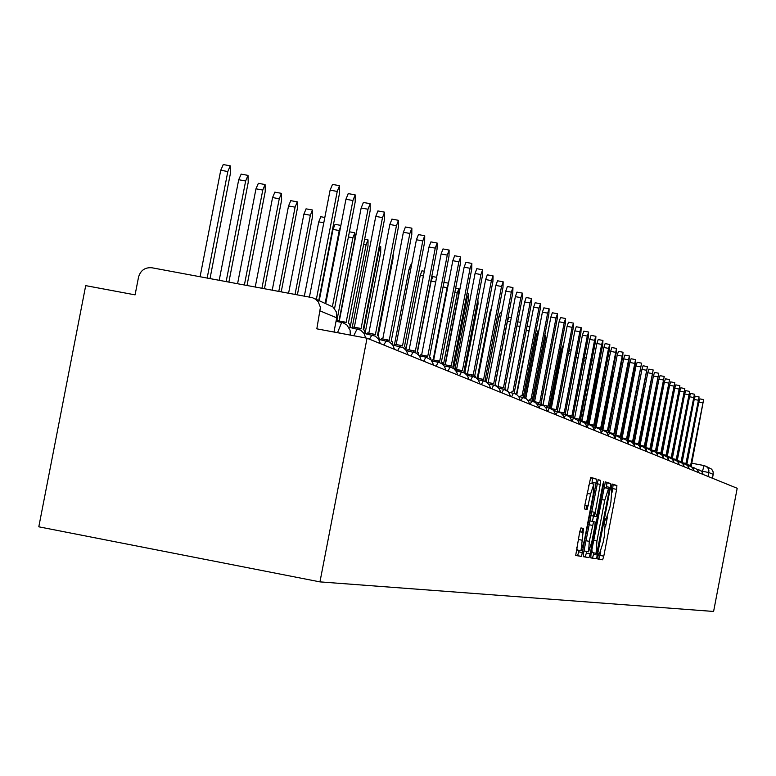 <?xml version="1.0" encoding="UTF-8"?>
<svg xmlns="http://www.w3.org/2000/svg" width="776" height="776" viewBox="0 0 776 776"><rect width="100%" height="100%" fill="white"/><g stroke="black" fill="none" stroke-linecap="round" stroke-linejoin="round"><path stroke-width="1.16" d="M597.986 556.343L597.801 559.021L602.632 559.787L603.796 556.149L616.619 489.355L616.901 485.504L612.206 484.04L611.391 486.571L611.197 489.287L611.808 489.472L610.935 501.849L609.858 507.446L606.134 519.047L605.513 518.902L604.688 521.453L604.494 524.149L605.125 524.285L604.271 536.565L603.195 542.172L599.441 553.87L598.81 553.763L597.986 556.343M580.991 527.923L579.75 531.735L575.685 555.48L581.515 556.421L596.113 483.099L596.375 479.083L590.72 477.308L584.9 504.933L584.638 508.969L587.102 509.58L590.594 494.06L593.873 484.049L593.165 494.787L584.347 540.62L581.03 550.737L583.484 528.456L580.991 527.923M367.038 338.22L737.2 488.279L713.6 611.459L319.954 581.884L38.8 526.807L85.699 285.636L135.082 294.861L138.535 277.129C140.553 270.329 145.025 267.206 151.941 267.778L312.418 297.674L315.638 299.255L318.218 301.767L320.42 307.345L316.831 328.84L367.038 338.22L319.954 581.884M591.031 554.015L590.759 557.895L596.269 558.768L597.452 555.092L610.45 487.474L610.722 483.574L605.377 481.896L591.031 554.015M588.994 557.614L583.339 556.712L583.601 552.774L598.15 479.636L600.517 480.383L600.246 484.36L594.6 516.273L596.181 516.651L597.384 512.955L602.952 483.972L603.786 481.401L603.602 484.166L590.206 553.88L588.994 557.614L583.242 556.567M705.918 466.211L711.718 469.208L713.154 471.905L713.192 474.359L708.857 472.555L701.349 471.003M712.455 478.249L713.192 474.359M612.206 492.081L613.137 484.796L611.954 484.418M597.724 558.875L598.868 559.059L600.76 551.668M605.532 526.836L607.443 516.903M606.395 488.075L606.919 482.847L605.076 482.274M590.672 557.75L592.466 558.041L593.941 552.89M596.773 553.424L609.024 491.412L609.218 488.686L608.559 488.492L604.785 500.142L596.948 540.959L596.075 553.298L596.773 553.424M608.52 488.482L604.747 487.764L603.272 490.286M591.875 549.602L592.263 552.56L596.104 553.307M592.408 552.59L596.075 553.298M590.749 515.536L596.181 516.651M594.222 512.199L593.475 516.059M593.465 516.137L592.447 521.414M586.675 551.455L586.355 553.133L590.206 553.88M589.294 541.357L588.567 551.823L591.836 541.842L594.891 525.924L595.163 521.996L593.582 521.637L589.294 541.357L585.919 540.707M584.367 548.787L584.755 551.086M585.143 556.867L586.355 553.133M576.762 547.274L577.16 549.99M587.034 505.574L586.297 509.386M582.669 528.301L581.913 532.19M593.873 484.049L589.954 483.303L588.615 485.611M591.952 483.69L592.466 478.336L590.41 477.696M575.598 555.344L577.606 555.664L579.129 550.378M582.601 532.326L583.348 528.427M586.976 509.551L587.713 505.7M644.691 388.621L634.089 442.068M691.843 466.997L691.319 465.736L703.619 399.601L690.63 465.454L689.825 465.901M686.954 463.932L698.817 402.094L699.787 398.883L703.619 399.601M687.177 465.134L686.644 463.805L699.079 396.924L685.945 463.514L685.121 463.941M682.22 461.972L694.21 399.456L695.199 396.206L699.079 396.924M682.405 463.243L681.861 461.817L694.433 394.198L681.144 461.526L680.309 461.953M678.66 462.816L679.291 461.671L677.555 461.342L677.38 459.964L689.515 396.749L690.514 393.471L694.433 394.198M618.598 378.116L619.335 376.331L620.247 376.505M602.418 429.186L612.516 376.651L613.729 373.295M677.38 459.964L689.68 391.405L676.245 459.489L675.392 459.916M672.433 457.927L684.704 393.985L685.722 390.667L689.68 391.405M672.54 459.256L671.967 457.714L684.82 388.553L671.221 457.404L670.357 457.84M667.37 455.871L679.786 391.162L680.814 387.806L684.82 388.553M667.447 457.142L666.856 455.599L679.854 385.633L666.089 455.279L665.197 455.716M662.17 453.795L674.751 388.262L675.799 384.877L679.854 385.633M662.229 454.969L661.618 453.426L674.771 382.646L660.842 453.106L659.93 453.543M656.855 451.71L669.601 385.303L670.668 381.879L674.771 382.646M595.24 425.898L605.94 367.727M656.884 452.738L656.263 451.205L669.562 379.58L655.458 450.875L654.527 451.322M651.403 449.605L664.334 382.277L665.41 378.814L669.562 379.58M588.868 424.23L599.838 364.458L588.111 422.939M651.423 450.458L650.773 448.926L664.227 376.447L649.958 448.586L648.988 449.061M645.816 447.49L658.931 379.173L660.037 375.671L664.227 376.447M593.504 361.16L581.554 421.242M645.816 448.13L645.157 446.598L658.766 373.246L644.313 446.248L643.323 446.743M643.799 446.045L640.084 445.346L653.411 375.991L654.527 372.451L658.766 373.246M640.084 445.734L639.405 444.212L653.179 369.958L638.541 443.853L637.513 444.376M634.264 442.931L647.747 372.742L648.882 369.153L653.179 369.958M634.205 443.28L633.497 441.767L647.446 366.592L632.615 441.399L631.557 441.951M628.288 440.467L641.936 369.405L643.091 365.777L647.446 366.592M558.41 411.658L557.44 410.223L568.391 353.4L569.623 349.753L571.165 350.044M628.182 440.768L627.454 439.255L641.568 363.139L626.552 438.886L625.446 439.478M622.168 437.936L635.99 365.981L637.164 362.314L641.568 363.139M550.271 407.788L561.446 349.743L562.697 346.048L563.279 346.164M622.003 438.188L621.256 436.684L635.253 363.828L635.544 359.589L620.325 436.306L619.17 436.936M615.892 435.346L629.889 362.479L631.082 358.764L635.544 359.589M542.919 405.217L554.879 343.671M615.659 435.549L614.893 434.046L629.074 360.248L629.355 355.961L613.942 433.658L612.739 434.347M609.451 432.678L623.632 358.881L624.845 355.127L629.355 355.961M541.115 403.452L553.036 340.596M609.16 432.833L608.365 431.34L622.73 356.582L623.012 352.236L607.385 430.942L606.813 430.699L606.134 431.699M602.836 429.952L617.211 355.185L618.443 351.382L623.012 352.236M533.393 401.105L545.227 339.626L545.441 335.213L544.122 339.044L532.414 399.844M602.486 430.04L601.662 428.565L616.222 352.818L616.503 348.405L600.663 428.148L600.071 427.906L599.353 428.983M596.055 427.149L610.615 351.392L611.876 347.551L616.503 348.405M525.585 398.088L537.622 335.601L537.826 331.119L536.478 334.999L524.518 397.128M595.628 427.178L594.785 425.714L609.548 348.957L609.82 344.486L608.549 348.375L593.756 425.287L593.155 425.035L592.379 426.208M589.091 424.268L603.844 347.502L605.125 343.613L609.82 344.486M529.824 327.026L516.399 394.334M588.586 424.239L587.723 422.784L602.68 344.99L602.952 340.451L601.652 344.389L586.666 422.348L586.045 422.086L585.211 423.376M581.932 421.31L596.899 343.506L598.199 339.568L602.952 340.451M581.36 421.203L586.045 422.086L581.36 421.213L580.467 419.777L595.628 340.906L595.9 336.299L594.571 340.295L579.381 419.321L578.741 419.059L577.848 420.476M574.58 418.274L589.75 339.403L591.079 335.407L595.9 336.299M495.243 384.43L507.417 321.274L508.843 317.258L511.287 317.714M573.92 418.118L572.998 416.683L588.383 336.716L588.644 332.041L587.296 336.086L571.883 416.217L571.223 415.946L570.302 417.42M567.023 415.15L582.407 335.183L583.765 331.139L588.644 332.041M486.329 381.598L498.822 316.753L500.277 312.68L501.558 312.912M566.276 414.927L565.335 413.501L580.933 332.4L581.185 327.656L579.817 331.759L564.181 413.016L563.502 412.745L562.571 414.2M559.253 411.94L574.861 330.838L576.238 326.745L581.185 327.656M477.24 378.213L489.986 312.097L491.518 307.975M551.261 408.642L567.091 326.376L568.498 322.224L573.512 323.146L572.116 327.307L556.256 409.738L555.558 409.447L554.607 410.892M557.44 410.223L573.26 327.967L573.512 323.146M550.32 408.302L549.311 406.857L565.374 323.408L565.617 318.509L564.191 322.719L548.098 406.352L547.381 406.052L546.42 407.487M543.035 405.237L559.098 321.778L560.524 317.568L565.617 318.509M464.979 371.908L478.065 304.056L477.87 299.381M541.987 404.849L540.95 403.384L557.255 318.703L557.488 313.737L556.033 318.005L539.698 402.87L538.961 402.56L537.991 403.976M534.557 401.735L550.863 317.045L552.328 312.776L557.488 313.737M454.92 369.628L468.539 299.012L468.675 293.959L467.103 298.256L453.805 367.252L452.874 366.864L471.711 269.224L471.856 263.423L470.091 268.283L451.205 366.175L450.206 365.768L449.178 366.932M533.413 401.299L532.336 399.815L548.884 313.873L549.117 308.819L547.633 313.145L531.046 399.281L530.28 398.971L529.31 400.368M525.837 398.127L542.385 312.175L543.879 307.849L549.117 308.819M445.026 364.798L458.723 293.813L458.849 288.682L457.248 293.037L443.368 365.011M524.566 397.651L523.46 396.138L540.271 308.887L540.494 303.746L538.971 308.13L522.132 395.585L521.346 395.265L520.366 396.633M516.845 394.412L533.645 307.15L535.168 302.766L540.494 303.746M448.441 283.424L447.092 287.654L433.144 359.938M515.458 393.898L514.313 392.346L531.376 303.746L531.599 298.517L530.047 302.97L512.946 391.773L512.131 391.444L511.132 392.792M507.572 390.58L524.644 301.971L526.196 297.528L531.599 298.517M417.43 352.168L431.146 281.096L432.824 276.615L436.616 277.313M506.059 390.037L504.875 388.427L522.219 298.44L522.423 293.134L520.841 297.644L503.459 387.845L502.625 387.496L501.626 388.825M497.009 386.477L502.576 387.496M498.008 386.632L515.351 296.636L516.942 292.115L522.423 293.134M406.071 348.783L420.252 275.354L421.96 270.805L424.307 271.241M496.368 386.079L495.136 384.392L512.761 292.969L512.955 287.566L511.335 292.145L493.681 383.79L492.808 383.431L491.8 384.731M487.008 382.442L492.76 383.422M488.143 382.549L505.758 291.116L507.388 286.538L512.955 287.566M394.489 344.525L409 269.427L410.746 264.81L411.552 264.965M486.368 381.996L485.087 380.221L502.993 287.324L503.178 281.824L501.529 286.47L483.574 379.6L482.682 379.231L481.663 380.502M476.687 378.3L482.633 379.221M477.948 378.339L495.864 285.432L497.523 280.786L503.178 281.824M392.957 345.116L392.307 341.75L391.191 341.285L411.794 234.565L411.862 228.173L409.864 233.45L403.375 232.266L382.752 338.986L397.448 262.948M476.027 377.815L475.581 376.282L474.708 375.914L492.905 281.484L493.08 275.887L491.392 280.611L473.147 375.274L472.215 374.886L471.197 376.127M466.017 374.051L472.167 374.886M467.424 373.993L485.64 279.554L487.328 274.83L493.08 275.887M378.106 335.863L392.957 258.99L393.277 253.636M465.348 373.508L464.882 371.84L463.97 371.471L482.488 275.461L482.643 269.757L480.916 274.549L462.36 370.802L461.39 370.404L460.372 371.617M454.978 369.686L461.342 370.404M456.55 369.492L475.067 273.472L476.803 268.69L482.643 269.757M365.108 333.176L380.696 252.491L380.725 246.69L378.853 251.521L363.701 329.887M443.552 365.215L444.25 364.652L450.158 365.758M445.298 364.846L464.135 267.196L465.91 262.327L471.856 263.423M454.309 369.085L453.815 367.252M352.217 327.453L368.008 245.779L368.018 239.862L366.097 244.77L350.325 326.366M442.892 364.545L442.359 362.508L441.389 362.101L460.556 262.773L460.692 256.856L458.878 261.803L439.662 361.383L438.624 360.966L437.606 362.091M431.718 360.627L432.571 359.831L438.576 360.956M433.658 360.035L452.825 260.688L454.649 255.75L460.692 256.856M338.996 320.963L354.875 238.824L354.865 232.79L352.905 237.776L336.716 321.448M431.068 359.889L430.515 357.59L429.506 357.173L449.013 256.09L449.129 250.066L447.277 255.091L427.712 356.436L426.645 355.99L425.617 357.076M423.715 361.199L425.908 357.135L419.447 355.922L420.476 354.845L426.587 355.99M421.61 355.049L441.117 253.965L442.98 248.941L449.129 250.066M340.81 225.777L339.228 230.54L325.183 303.135M319.237 300.593L333.011 229.395L335.087 224.342M418.827 355.136L418.235 352.498L417.187 352.071L437.053 249.174L437.15 243.034L435.249 248.136L415.335 351.295L414.219 350.849L413.201 351.887M406.925 350.713L407.953 349.675L414.161 350.839M409.127 349.889L428.992 246.991L430.942 241.899M304.357 296.102L318.732 221.868L320.857 216.737M406.129 350.277L405.509 347.221L404.422 346.775L424.656 242.005L424.734 235.739L422.794 240.929L402.501 345.98L401.347 345.504L400.319 346.503M393.936 345.301L394.965 344.311L401.279 345.504M396.177 344.544L416.421 239.755L418.429 234.585M297.383 294.802L312.563 216.417L312.476 210.015L310.361 215.243L295.045 294.366M288.594 293.173L303.911 214.069L306.103 208.851M380.473 339.684L381.491 338.753L387.922 339.966M403.375 232.266L405.441 226.999M409.864 233.45L389.193 340.46L387.99 339.966L386.962 340.926M281.232 291.805L297.383 208.375L297.276 201.847L295.103 207.163L278.797 291.349M272.24 290.137L288.536 205.97L290.796 200.664M379.299 339.461L378.61 336.066L377.446 335.591L398.457 226.854L398.495 220.326L396.439 225.69L375.371 334.728L374.119 334.214L373.081 335.154M366.495 333.855L367.504 332.982L374.051 334.214M368.823 333.224L389.833 224.477L391.958 219.133M264.461 288.682L281.63 200.033L281.484 193.36L279.253 198.772L261.929 288.216M255.246 286.975L272.57 197.55L274.888 192.157M365.108 333.593L364.38 330.169L363.168 329.664L384.595 218.832L384.605 212.168L382.5 217.619L361.024 328.772L359.715 328.248L358.657 329.16M351.984 327.792L352.973 326.987L359.647 328.238M354.341 327.239L375.768 216.397L377.951 210.956M247.02 285.442L265.256 191.362L265.072 184.542L262.783 190.052L244.391 284.957M237.582 283.696L255.973 188.81L258.369 183.32M350.354 327.482L349.598 324.038L348.337 323.514L370.191 210.5L370.171 203.69L368.018 209.239L346.096 322.583L344.738 322.03L343.652 322.952M336.9 321.487L337.861 320.75L344.66 322.03M339.296 321.022L361.15 207.987L363.401 202.449M228.891 282.076L248.223 182.341L248.01 175.376L245.653 180.983L226.155 281.572M219.21 280.281L238.707 179.712L241.181 174.134M325.794 303.397L345.941 199.248L348.259 193.612M334.553 308.605L355.204 201.828L355.156 194.863L352.935 200.518L332.438 306.52M210.015 278.565L230.501 172.951L230.239 165.831L227.824 171.535L207.163 278.041M200.082 276.722L220.743 170.245L223.284 164.56M309.42 297.043L330.11 190.139L332.497 184.407M318.781 300.399L339.597 192.807L339.519 185.687L337.24 191.439L316.365 299.361M702.251 472.021L704.104 465.551L706.422 466.531L708.11 468.345L708.915 470.683L708.1 476.483M704.753 465.707L691.804 463.224L704.084 465.551M337.531 332.7L333.981 331.963M697.915 470.508L698.458 469.577L696.945 469.286M344.321 333.971L337.541 332.623L341.712 322.389M693.259 468.646L693.831 467.666L692.26 467.365M688.506 466.745L689.098 465.716L687.468 465.406M683.637 464.805L684.257 463.718L682.57 463.398M679.291 461.671L682.637 463.466L684.354 466.861M673.558 460.789L674.237 459.586L672.423 459.237M668.349 458.713L669.048 457.442L667.166 457.083M663.005 456.598L663.742 455.25L661.792 454.881M657.534 454.426L658.3 453.009L656.283 452.621M651.927 452.214L652.732 450.71L650.637 450.313M646.185 449.944L647.029 448.353L644.846 447.946M640.287 447.626L641.18 445.948L638.92 445.511M634.244 445.249L635.185 443.474M628.046 442.815L629.035 440.933M621.692 440.331L622.721 438.333M615.164 437.79L616.251 435.656L613.612 435.161M608.452 435.19L609.596 432.911L606.861 432.397M601.565 432.523L602.777 430.098L599.926 429.555M594.484 429.797L595.755 427.207M587.199 427.013L588.548 424.23L585.463 423.647M579.701 424.162L581.137 421.174L577.926 420.563M571.99 421.252L573.512 418.031L570.166 417.391M564.103 418.109L565.675 414.791L562.183 414.132M555.994 414.82L557.595 411.464M547.643 411.435L549.282 408.03L545.489 407.313M539.029 407.943L540.717 404.5M530.163 404.345L531.89 400.852M521.016 400.639L522.782 397.099M511.578 396.817L513.392 393.219M501.839 392.869L503.692 389.222L498.987 388.33M491.771 388.786L493.681 385.09M481.372 384.576L483.332 380.822M470.625 380.211L472.632 376.409M459.508 375.71L461.575 371.84M447.995 371.035L450.119 367.116M436.073 366.204L438.256 362.227M433.794 365.283L431.116 359.938L425.966 357.154M410.902 356L413.22 351.897M397.613 350.616L399.999 346.435M383.8 345.019L386.264 340.771M369.454 339.199L371.995 334.883M353.788 335.746L357.154 328.762M333.971 332.041L336.716 317.82L320.284 310.992M336.687 317.995L336.328 311.923L333.088 307.053L314.668 298.634M605.455 518.921L606.134 519.047M613.137 484.796L616.901 485.504M612.865 488.637L616.619 489.355M600.042 555.422L603.796 556.149M598.868 559.059L602.632 559.787M606.919 482.847L610.722 483.574M606.648 486.746L610.45 487.474M593.659 554.355L597.452 555.092M592.466 558.041L596.269 558.768M601.507 499.511L604.785 500.142M593.659 540.329L596.948 540.959M597.908 479.888L600.517 480.383M596.87 483.71L600.246 484.36M591.496 511.685L594.872 512.325M602.942 484.049L603.602 484.166M589.721 520.9L593.582 521.637M588.994 524.712L592.369 525.362M583.484 528.456L580.904 527.961L583.474 528.456M579.74 531.773L583.222 532.443M578.265 539.456L581.738 540.125M587.122 493.4L590.594 494.06M584.861 505.157L588.334 505.816M592.466 478.336L596.375 479.083M592.204 482.352L596.113 483.099M578.838 551.882L582.747 552.628M577.606 555.664L581.515 556.421M643.12 391.686L643.74 391.802M690.223 465.29L687.187 464.717L690.233 465.29M702.649 402.812L698.817 402.094M637.144 388.786L638.182 388.98M631.024 385.817L632.139 386.031M685.518 463.34L682.414 462.758L685.538 463.34M698.09 400.173L694.21 399.456M680.717 461.351L677.545 460.75L680.727 461.351M693.434 397.487L689.515 396.749M624.738 382.781L625.941 383.005M618.297 379.677L619.587 379.92M612.516 376.651L613.069 376.748M675.799 459.314L672.559 458.703L675.818 459.314M688.671 394.722L684.704 393.985M670.774 457.229L667.457 456.598L670.784 457.229M683.792 391.909L679.786 391.162M665.624 455.095L662.238 454.455L665.643 455.095M678.806 389.019L674.751 388.262M660.366 452.912L656.894 452.253L660.386 452.912M673.704 386.07L669.601 385.303M654.973 450.681L651.423 450.002L654.992 450.681M668.485 383.053L664.334 382.277M649.454 448.392L645.826 447.704L649.473 448.392M663.131 379.959L658.931 379.173M591.118 364.38L592.447 364.633M657.66 376.787L653.411 375.991M583.746 360.821L585.57 361.16M634.205 442.921L638.037 443.649L634.205 442.931M652.044 373.537L647.747 372.742M576.17 357.154L578.11 357.513M632.081 441.185L628.182 440.448L632.101 441.185M646.292 370.21L641.936 369.405M568.391 353.4L570.447 353.778M625.999 438.663L622.003 437.906L626.019 438.663M640.394 366.805L635.99 365.981M561.446 349.743L562.552 349.947M619.752 436.073L615.659 435.307L619.782 436.073M634.351 363.304L629.889 362.479M613.36 433.425L609.16 432.63L613.38 433.425M628.153 359.715L623.632 358.881M606.793 430.699L602.477 429.885L606.813 430.699M621.78 356.038L617.211 355.185M600.052 427.906L595.628 427.072L600.071 427.906M615.252 352.255L610.615 351.392M535.285 334.776L536.478 334.999M593.126 425.035L588.586 424.181L593.155 425.035M608.549 348.375L603.844 347.502M526.244 330.392L528.631 330.838M601.652 344.389L596.899 343.506M516.923 325.891L519.92 326.454M578.702 419.059L574.366 418.235M594.571 340.295L589.75 339.403M507.417 321.274L510.492 321.846M571.194 415.946L566.917 415.141M587.296 336.086L582.407 335.183M498.822 316.753L500.753 317.112M563.473 412.735L559.166 411.93L563.502 412.745M579.817 331.759L574.861 330.838M489.986 312.097L490.694 312.224M555.519 409.447L551.125 408.613L555.558 409.447M572.116 327.307L567.091 326.376M547.342 406.052L542.822 405.198L547.381 406.052M564.191 322.719L559.098 321.778M538.922 402.56L534.237 401.677L538.961 402.56M556.033 318.005L550.863 317.045M466.143 298.081L467.103 298.256M547.633 313.145L542.385 312.175M454.804 292.581L457.248 293.037M538.971 308.13L533.645 307.15M443.067 286.916L447.092 287.654M530.047 302.97L524.644 301.971M431.146 281.096L435.724 281.94M520.841 297.644L515.351 296.636M420.252 275.354L423.405 275.936M511.335 292.145L505.758 291.116M409 269.427L410.63 269.728M501.529 286.47L495.864 285.432M491.392 280.611L485.64 279.554M480.916 274.549L475.067 273.472M378.3 251.414L378.853 251.521M470.091 268.283L464.135 267.196M363.643 244.314L366.097 244.77M458.878 261.803L452.825 260.688M348.405 236.952L352.905 237.776M447.277 255.091L441.117 253.965M333.011 229.395L339.228 230.54M435.249 248.136L428.992 246.991M318.732 221.868L323.786 222.799M422.794 240.929L416.421 239.755M303.911 214.069L310.361 215.243M288.536 205.97L295.103 207.163M396.439 225.69L389.833 224.477M272.57 197.55L279.253 198.772M382.5 217.619L375.768 216.397M255.973 188.81L262.783 190.052M368.018 209.239L361.15 207.987M238.707 179.712L245.653 180.983M352.935 200.518L345.941 199.248M220.743 170.245L227.824 171.535M337.24 191.439L330.11 190.139M703.289 474.534L701.649 471.294L698.448 469.567M698.71 472.681L697.052 469.402L693.822 467.666M694.035 470.78L692.357 467.462L689.088 465.707M689.253 468.84L687.555 465.484L684.238 463.709M679.349 464.824L677.613 461.4L674.228 459.576M674.218 462.748L672.462 459.276L669.038 457.442M668.97 460.624L667.195 457.113L663.732 455.25M663.596 458.441L661.792 454.891L658.29 453.009M658.087 456.21L656.273 452.612L652.723 450.71M652.451 453.921L650.608 450.284L647.019 448.353M646.67 451.574L644.798 447.888L641.17 445.938M640.733 449.178L639.618 446.375L637.93 444.648L632.838 443.028M634.652 446.704L633.846 444.396L631.809 442.126L626.591 440.467M628.414 444.182L627.27 441.311L625.534 439.536L620.189 437.848M622.012 441.583L620.053 437.703L616.231 435.656M615.436 438.915L613.457 434.987L609.577 432.911M608.694 436.18L606.677 432.203L602.748 430.088M601.749 433.367L600.546 430.35L598.723 428.478L592.796 426.645M594.629 430.486L592.554 426.393L588.528 424.22M587.296 427.508L585.201 423.356L581.117 421.164M579.759 424.453L577.635 420.243L573.493 418.022M571.999 421.31L569.846 417.042L565.646 414.782M564.016 418.07L563.085 415.422L560.767 412.822L553.967 410.776M555.791 414.743L553.579 410.339L549.253 408.021M547.322 411.309L545.984 407.963L543.976 405.897L536.759 403.753M538.592 407.769L537.622 404.994L535.197 402.278L527.758 400.076M529.581 404.112L528.601 401.308L526.138 398.544L518.475 396.284M520.289 400.348L518.892 396.846L516.797 394.683L514.09 393.384L508.891 392.375M510.705 396.458L508.309 391.715L503.653 389.212M500.792 392.443L499.356 388.834L497.183 386.603L494.399 385.255L488.764 384.159M490.558 388.291L489.51 385.294L486.891 382.355L484.059 380.987L478.181 379.852M479.975 384.004L478.491 380.269L476.251 377.97L473.37 376.573L467.249 375.39M469.024 379.561L467.511 375.768L464.562 372.975L455.919 370.782M457.695 374.973L456.598 371.82L453.853 368.726L450.875 367.29L444.202 366M445.957 370.21L444.396 366.282L442.048 363.857L439.022 362.402L432.048 361.053M421.174 360.171L419.564 356.097L416.402 353.099L406.372 350.606M408.079 354.855L406.44 350.713L403.229 347.667L392.792 345.087M394.489 349.345L392.811 345.116L389.542 342.022L378.678 339.345M380.356 343.613L378.649 339.306L375.332 336.154L364.002 333.379M365.7 337.967L364.031 333.438L360.617 330.091L348.725 327.181M350.354 335.106L350.073 330.198L346.93 325.037L342.779 322.651L336.037 321.322M604.747 487.764L608.559 488.492M584.706 551.076L588.567 551.823M577.101 549.98L581.03 550.737M643.75 388.407L644.701 388.592M637.785 385.478L638.813 385.672M631.664 382.481L632.779 382.684M625.388 379.406L626.591 379.629M598.965 364.293L599.838 364.458M591.807 360.772L593.514 361.092M643.828 446.045L640.084 445.346M584.454 357.164L586.268 357.503M576.878 353.458L578.828 353.817M544.8 335.096L545.441 335.213M536.051 330.789L537.826 331.119M527.02 326.366L529.843 326.89M517.708 321.807L520.715 322.37M578.741 419.059L574.337 418.235M571.223 415.946L566.897 415.131M466.997 293.648L468.675 293.959M455.667 288.09L458.849 288.682M443.94 282.357L448.489 283.191M502.625 387.496L497.125 386.467M492.808 383.431L487.231 382.384M482.682 379.231L477.007 378.164M472.215 374.886L466.454 373.809M461.39 370.404L455.541 369.308M379.26 246.419L380.725 246.69M450.206 365.768L444.25 364.652M364.633 239.241L368.018 239.862M438.624 360.966L432.571 359.831M349.404 231.791L354.865 232.79M426.645 355.99L420.476 354.845M335.028 224.332L340.877 225.409M414.219 350.849L407.953 349.675M437.15 243.034L430.893 241.889M320.798 216.727L324.814 217.464M401.347 345.504L394.965 344.311M424.734 235.739L418.371 234.575M306.035 208.841L312.476 210.015M387.99 339.966L381.491 338.753M411.862 228.173L405.373 226.99M290.719 200.644L297.276 201.847M374.119 334.214L367.504 332.982M398.495 220.326L391.89 219.113M274.811 192.147L281.484 193.36M359.715 328.248L352.973 326.987M384.605 212.168L377.883 210.936M258.272 183.301L265.072 184.542M344.738 322.03L337.861 320.75M370.171 203.69L363.313 202.439M241.074 174.115L248.01 175.376M355.156 194.863L348.162 193.593M223.168 164.541L230.239 165.831M339.519 185.687L332.39 184.387"/></g></svg>

